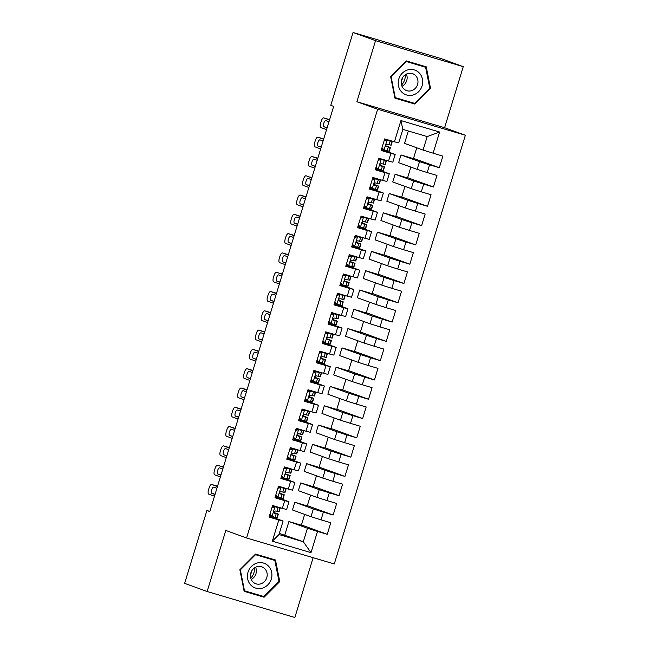 <?xml version="1.0" encoding="UTF-8"?>
<svg xmlns="http://www.w3.org/2000/svg" width="650" height="650" viewBox="0 0 650 650"><rect width="100%" height="100%" fill="white"/><g stroke="black" fill="none" stroke-linecap="round" stroke-linejoin="round"><path stroke-width="0.97" d="M401.277 81.404A16.144 14.934 109.9 0 0 402.415 78.585A16.144 14.934 109.9 0 0 402.74 77.374M250.502 574.559A16.144 14.934 109.9 0 0 251.639 571.748A16.144 14.934 109.9 0 0 251.964 570.529M463.263 66.649L375.546 40.657L356.874 101.725L444.592 127.717L463.263 66.649L440.773 58.492L353.056 32.5L330.785 105.332L333.669 106.381L209.796 511.558L206.911 510.518L184.641 583.351L207.139 591.508L294.856 617.5L313.137 557.692M444.592 127.717L465.359 135.249L334.287 563.964L246.569 537.964L377.642 109.249L465.359 135.249M279.313 533.414L303.314 541.759L311.001 552.646L317.493 531.416L327.243 534.308L330.785 522.73L321.027 519.846L323.391 512.127L333.141 515.019L336.684 503.441L326.926 500.549L329.29 492.83L339.04 495.723L342.582 484.144L332.824 481.252L335.189 473.533L344.939 476.426L348.481 464.848L338.723 461.963L341.088 454.244L350.838 457.137L354.38 445.559L344.622 442.666L346.986 434.948L356.736 437.84L360.279 426.262L350.521 423.369L352.885 415.651L362.643 418.543L366.178 406.965L356.419 404.081L358.784 396.362L368.542 399.254L372.076 387.676L362.318 384.784L364.683 377.065L374.441 379.957L377.975 368.379L368.217 365.487L370.581 357.768L380.339 360.661L383.874 349.082L374.116 346.198L376.48 338.479L386.238 341.372L389.773 329.794L380.014 326.901L382.379 319.183L392.137 322.075L395.671 310.497L385.913 307.604L388.277 299.886L398.036 302.778L401.57 291.2L391.812 288.316L394.176 280.597L403.934 283.489L407.469 271.911L397.711 269.019L400.075 261.3L409.833 264.192L413.368 252.614L403.609 249.722L405.974 242.003L415.732 244.896L419.266 233.318L409.508 230.433L411.873 222.714L421.631 225.607L425.165 214.029L415.407 211.136L417.771 203.418L427.529 206.31L431.064 194.732L421.306 191.839L423.67 184.121L433.428 187.013L436.962 175.435L427.204 172.551L429.569 164.832L439.327 167.724L442.861 156.146L423.061 150.085L427.188 136.581L402.846 129.366L398.718 142.87L394.436 141.798L400.928 120.567L439.595 132.031L433.103 153.254M311.001 552.646L272.334 541.182L278.826 519.959L283.099 521.04L269.376 516.059M272.155 506.968L274.097 506.569L280.191 508.121L272.602 505.505L269.067 517.067L278.826 519.959M272.602 505.497L282.36 508.381L284.724 500.663L288.998 501.743L275.275 496.771M278.054 487.679L279.996 487.273L286.089 488.824L278.501 486.208L274.966 497.778L284.724 500.663M278.501 486.2L288.259 489.093L290.623 481.374L294.897 482.446L281.174 477.474M283.952 468.382L285.894 467.976L291.988 469.527L284.399 466.911L280.865 478.481L290.623 481.374M284.399 466.903L294.158 469.796L296.522 462.077L300.796 463.157L287.072 458.177M289.851 449.085L291.793 448.687L297.887 450.239L290.298 447.622L286.764 459.184L296.522 462.077M290.298 447.614L300.056 450.499L302.421 442.78L306.694 443.861L292.971 438.88M295.75 429.796L297.692 429.39L303.786 430.942L296.197 428.326L292.662 439.896L302.421 442.78M296.205 428.317L305.955 431.21L308.319 423.491L312.593 424.564L298.87 419.591M301.649 410.499L303.591 410.093L309.684 411.645L302.096 409.029L298.561 420.599L308.319 423.491M302.104 409.021L311.854 411.913L314.218 404.194L318.492 405.275L304.769 400.294M331.142 314.031L333.084 313.625L339.178 315.177L331.589 312.561L328.055 324.131L337.813 327.015L335.449 334.734L325.699 331.841L322.156 343.419L331.914 346.312L329.55 354.031L319.8 351.138L316.257 362.716L326.016 365.609L323.651 373.327L313.901 370.435L310.359 382.013L320.117 384.898L317.752 392.616L308.002 389.724L304.46 401.302L314.218 404.194M331.598 312.553L341.348 315.445L343.712 307.726L347.986 308.799L334.262 303.826M342.94 275.438L344.882 275.031L350.976 276.591L343.387 273.975L339.852 285.537L349.611 288.429L347.246 296.148L337.496 293.256L333.954 304.834L343.712 307.726M343.395 273.959L353.145 276.851L355.509 269.132L359.783 270.213L346.06 265.233M348.839 256.149L350.781 255.743L356.874 257.294L349.286 254.678L345.751 266.248L355.509 269.132M349.294 254.67L359.044 257.562L361.408 249.844L365.682 250.916L351.959 245.944M354.738 236.852L356.679 236.446L362.773 237.998L355.184 235.381L351.65 246.951L361.408 249.844M355.192 235.373L364.942 238.266L367.307 230.547L371.581 231.627L357.858 226.647M360.636 217.555L362.578 217.149L368.672 218.709L361.083 216.092L357.549 227.654L367.307 230.547M361.091 216.076L370.841 218.969L373.206 211.25L377.479 212.331L363.756 207.35M372.434 178.969L374.376 178.563L380.469 180.115L372.881 177.499L369.346 189.069L379.104 191.961L376.74 199.68L366.99 196.787L363.447 208.366L373.206 211.25M372.889 177.491L382.639 180.383L385.003 172.664L389.277 173.745L375.554 168.764M378.332 159.673L380.274 159.266L386.368 160.826L378.779 158.21L375.245 169.772L385.003 172.664M378.787 158.194L388.537 161.086L390.902 153.368L395.176 154.448L381.452 149.468M384.231 140.384L386.173 139.977L392.267 141.529L384.678 138.913L381.144 150.483L390.902 153.368M384.686 138.905L394.436 141.798M400.993 154.944L419.526 161.663L417.162 169.382L398.637 162.662L400.993 154.944L413.433 158.632L416.747 147.794M429.569 164.832L419.526 161.663M427.204 172.551L417.162 169.382M400.928 120.567L402.846 129.366M395.094 174.241L413.627 180.952L411.263 188.671L392.738 181.951L395.094 174.241L407.534 177.921L410.849 167.091M423.67 184.121L413.627 180.952M421.306 191.839L411.263 188.671M395.176 154.448L392.819 162.167L388.537 161.086M389.196 193.529L407.729 200.249L405.364 207.968L386.839 201.248L389.196 193.529L401.635 197.218L404.95 186.388M417.771 203.418L407.729 200.249M415.407 211.136L405.364 207.968M389.277 173.745L386.921 181.456L382.639 180.383M383.297 212.826L401.83 219.546L399.466 227.264L380.941 220.545L383.297 212.826L395.736 216.515L399.051 205.676M411.873 222.714L401.83 219.546M409.508 230.433L399.466 227.264M379.104 191.961L383.378 193.034L369.655 188.061M383.378 193.034L381.022 200.752L376.74 199.68M377.398 232.123L395.931 238.834L393.567 246.553L375.042 239.842L377.398 232.123L389.838 235.804L393.152 224.973M405.974 242.003L395.931 238.834M403.609 249.722L393.567 246.553M377.479 212.331L375.123 220.049L370.841 218.969M371.499 251.412L390.033 258.131L387.668 265.85L369.143 259.131L371.499 251.412L383.939 255.101L387.254 244.27M400.075 261.3L390.033 258.131M397.711 269.019L387.668 265.85M371.581 231.627L369.224 239.338L364.942 238.266M365.601 270.709L384.134 277.428L381.769 285.147L363.244 278.428L365.601 270.709L378.04 274.398L381.355 263.559M394.176 280.597L384.134 277.428M391.812 288.316L381.769 285.147M365.682 250.916L363.326 258.635L359.044 257.562M359.702 290.006L378.235 296.725L375.871 304.436L357.346 297.724L359.702 290.006L372.141 293.686L375.456 282.856M388.277 299.886L378.235 296.725M385.913 307.604L375.871 304.436M359.783 270.213L357.427 277.932L353.145 276.851M353.803 309.294L372.336 316.014L369.972 323.733L351.447 317.013L353.803 309.294L366.243 312.983L369.558 302.152M382.379 319.183L372.336 316.014M380.014 326.901L369.972 323.733M349.611 288.429L353.884 289.51L340.161 284.529M353.884 289.51L351.528 297.221L347.246 296.148M347.904 328.591L366.438 335.311L364.073 343.029L345.548 336.31L347.904 328.591L360.344 332.28L363.659 321.441M376.48 338.479L366.438 335.311M374.116 346.198L364.073 343.029M347.986 308.799L345.629 316.517L341.348 315.445M342.006 347.888L360.539 354.608L358.174 362.318L339.649 355.607L342.006 347.888L354.445 351.569L357.76 340.738M370.581 357.768L360.539 354.608M368.217 365.487L358.174 362.318M337.813 327.015L342.087 328.096L328.364 323.115M342.087 328.096L339.731 335.814L335.449 334.734M336.107 367.177L354.632 373.896L352.276 381.615L333.751 374.896L336.107 367.177L348.546 370.866L351.861 360.035M364.683 377.065L354.632 373.896M362.318 384.784L352.276 381.615M331.914 346.312L336.188 347.392L322.465 342.412M336.188 347.392L333.832 355.103L329.55 354.031M330.208 386.474L348.733 393.193L346.377 400.912L327.852 394.192L330.208 386.474L342.648 390.162L345.963 379.324M358.784 396.362L348.733 393.193M356.419 404.081L346.377 400.912M326.016 365.609L330.289 366.681L316.566 361.709M330.289 366.681L327.933 374.4L323.651 373.327M324.309 405.771L342.834 412.49L340.478 420.201L321.953 413.489L324.309 405.771L336.749 409.451L340.064 398.621M352.885 415.651L342.834 412.49M350.521 423.369L340.478 420.201M320.117 384.898L324.391 385.978L310.668 380.998M324.391 385.978L322.034 393.697L317.752 392.616M318.411 425.059L336.936 431.779L334.579 439.497L316.046 432.778L318.411 425.059L330.85 428.748L334.165 417.918M346.986 434.948L336.936 431.779M344.622 442.666L334.579 439.497M318.492 405.275L316.136 412.986L311.854 411.913M312.512 444.356L331.037 451.076L328.681 458.794L310.148 452.075L312.512 444.356L324.951 448.045L328.266 437.206M341.088 454.244L331.037 451.076M338.723 461.963L328.681 458.794M312.593 424.564L310.237 432.282L305.955 431.21M306.613 463.653L325.138 470.372L322.782 478.083L304.249 471.372L306.613 463.653L319.053 467.334L322.368 456.503M335.189 473.533L325.138 470.372M332.824 481.252L322.782 478.083M306.694 443.861L304.338 451.579L300.056 450.499M300.714 482.942L319.239 489.661L316.883 497.38L298.35 490.661L300.714 482.942L313.154 486.631L316.469 475.8M329.29 492.83L319.239 489.661M326.926 500.549L316.883 497.38M300.796 463.157L298.439 470.868L294.158 469.796M294.816 502.239L313.341 508.958L310.984 516.677L292.451 509.957L294.816 502.239L307.255 505.927L310.57 495.089M323.391 512.127L313.341 508.958M321.027 519.846L310.984 516.677M294.897 482.446L292.541 490.165L288.259 489.093M284.789 535.039L288.917 521.536L307.442 528.255L303.314 541.759L278.972 534.544L283.099 521.04M317.493 531.416L307.442 528.255M288.998 501.743L286.642 509.462L282.36 508.381M375.546 40.657L353.056 32.5M246.569 537.964L225.802 530.441L207.139 591.508M356.874 101.725L377.642 109.249M209.844 511.387L206.911 510.518M423.061 150.085L404.536 143.366L408.322 130.983M304.671 514.386L301.356 525.224L288.917 521.536M272.334 541.182L278.972 534.544M427.188 136.581L439.595 132.031M255.531 554.084L239.866 569.749L244.148 591.321L264.095 597.236L279.76 581.571L275.478 559.991L255.531 554.084M394.924 98.158L414.871 104.073L430.536 88.408L426.254 66.836L406.307 60.921L390.642 76.586L394.924 98.158M327.243 534.308L301.438 524.956M333.141 515.019L307.336 505.659M339.04 495.723L313.235 486.363M344.939 476.426L319.134 467.074M350.838 457.137L325.033 447.777M356.736 437.84L330.931 428.48M362.643 418.543L336.83 409.191M368.542 399.254L342.729 389.894M374.441 379.957L348.627 370.598M380.339 360.661L354.526 351.309M386.238 341.372L360.425 332.012M392.137 322.075L366.324 312.715M398.036 302.778L372.223 293.426M403.934 283.489L378.121 274.129M409.833 264.192L384.02 254.832M415.732 244.896L389.919 235.544M421.631 225.607L395.817 216.247M427.529 206.31L401.716 196.95M433.428 187.013L407.615 177.661M439.327 167.724L413.514 158.364M244.107 591.11L261.064 596.131L261.406 595.798M272.594 559.609L272.496 559.114M278.988 581.287L279.76 581.571M261.064 596.131L264.095 597.236M394.875 97.947L411.84 102.976L412.181 102.635M423.369 66.454L423.264 65.951M411.84 102.976L414.871 104.073M429.764 88.132L430.536 88.408M269.896 514.361L272.082 516.555L277.241 517.766L278.363 514.101L273.788 512.46M272.082 516.555L269.758 514.816M270.392 515.458L269.636 515.214M214.484 496.21L208.796 494.146A4.038 1.527 -73.5 0 1 208.536 489.767L209.121 487.833A4.038 1.527 -73.5 0 1 211.713 484.486A4.038 1.527 -73.5 0 1 211.746 484.502L217.433 486.566M274.097 506.569L277.68 507.349L272.586 505.562M217.514 486.298L216.222 485.826A4.038 1.527 106.5 0 1 216.222 485.826L211.746 484.502M275.031 506.902L271.976 507.544M280.191 508.121L279.069 511.786L275.169 510.941C273.666 511.339 273.431 512.111 274.463 513.256L278.363 514.101M273.812 512.558L275.852 513.329L274.081 513.021M215.02 494.471L211.924 493.35A3.226 1.227 106.5 0 1 211.705 489.881A3.226 1.227 106.5 0 1 213.785 487.167A3.226 1.227 106.5 0 1 213.809 487.175L216.905 488.296M216.158 485.802A4.038 1.527 106.5 0 1 216.19 485.818L211.713 484.486M275.795 495.064L277.981 497.258L283.14 498.469L284.261 494.804L279.687 493.163M277.981 497.258L275.657 495.527M276.291 496.161L275.535 495.918M220.382 476.913L214.695 474.849A4.038 1.527 -73.5 0 1 214.435 470.47L215.028 468.544A4.038 1.527 -73.5 0 1 217.612 465.197A4.038 1.527 -73.5 0 0 217.612 465.197L223.332 467.269M279.996 487.273L283.579 488.061L278.484 486.273M223.413 467.001L222.089 466.521A4.038 1.527 106.5 0 1 222.121 466.529M280.93 487.614L277.875 488.247M286.089 488.824L284.968 492.489L281.068 491.644C279.565 492.05 279.329 492.822 280.361 493.959L284.261 494.804M279.711 493.261L281.751 494.041L279.979 493.724M220.919 475.174L217.823 474.053A3.226 1.227 106.5 0 1 217.604 470.584A3.226 1.227 106.5 0 1 219.684 467.87A3.226 1.227 106.5 0 1 219.708 467.886L222.804 469.007M281.694 475.776L283.879 477.961L289.039 479.18L290.16 475.516L285.586 473.866M283.879 477.961L281.556 476.231M282.189 476.864L281.434 476.621M226.281 457.616L220.594 455.561A4.038 1.527 -73.5 0 1 220.334 451.173L220.927 449.247A4.038 1.527 -73.5 0 1 223.511 445.9A4.038 1.527 -73.5 0 1 223.543 445.908L229.231 447.972M285.894 467.976L289.477 468.764L284.383 466.976M229.312 447.704L223.543 445.908M286.829 468.317L283.774 468.951M291.988 469.527L290.867 473.2L286.967 472.347C285.464 472.753 285.228 473.525 286.26 474.663L290.16 475.516M285.61 473.964L287.649 474.744L285.878 474.435M226.818 455.886L223.722 454.764A3.226 1.227 106.5 0 1 223.502 451.295A3.226 1.227 106.5 0 1 225.582 448.581A3.226 1.227 106.5 0 1 225.607 448.589L228.703 449.711M257.173 563.022A13.114 12.131 109.9 0 0 247.674 578.89A13.114 12.131 109.9 0 0 262.169 588.193A13.114 12.131 109.9 0 0 271.659 572.325A13.114 12.131 109.9 0 0 257.173 563.022M257.108 566.678A8.978 8.304 109.9 0 0 250.461 574.99A8.978 8.304 109.9 0 0 255.751 583.741A8.978 8.304 109.9 0 0 260.528 583.911A8.978 8.304 109.9 0 0 267.174 575.599A8.978 8.304 109.9 0 0 261.877 566.857A8.978 8.304 109.9 0 0 257.108 566.678M255.198 554.418L274.844 560.43L278.996 581.336L263.819 596.513L244.489 590.785L240.346 569.879L255.523 554.702L274.844 560.43M244.002 590.606L244.489 590.785M239.899 569.717L240.346 569.879M255.076 554.539L255.523 554.702M254.475 567.921A12.61 11.668 -70.1 0 1 250.754 578.175M255.604 567.247A8.978 8.304 -70.1 0 1 251.193 579.418M407.948 69.859A13.114 12.131 109.9 0 0 398.45 85.727A13.114 12.131 109.9 0 0 412.937 95.03A13.114 12.131 109.9 0 0 422.435 79.162A13.114 12.131 109.9 0 0 407.948 69.859M407.883 73.523A8.978 8.304 109.9 0 0 401.229 81.835A8.978 8.304 109.9 0 0 406.526 90.578A8.978 8.304 109.9 0 0 411.296 90.756A8.978 8.304 109.9 0 0 417.95 82.436A8.978 8.304 109.9 0 0 412.652 73.694A8.978 8.304 109.9 0 0 407.883 73.523M405.974 61.254L425.62 67.267L429.772 88.172L414.594 103.35L395.265 97.622L391.113 76.716L406.299 61.539L425.62 67.267M394.777 97.443L395.265 97.622M390.666 76.554L391.113 76.716M405.852 61.376L406.299 61.539M405.251 74.758A12.61 11.668 -70.1 0 1 401.529 85.02M406.38 74.092A8.978 8.304 -70.1 0 1 401.968 86.255M287.592 456.479L289.778 458.673L294.938 459.883L296.059 456.219L291.484 454.577M289.778 458.673L287.454 456.934M288.088 457.576L287.332 457.332M232.18 438.327L226.493 436.264A4.038 1.527 -73.5 0 1 226.232 431.884L226.826 429.951A4.038 1.527 -73.5 0 1 229.409 426.603A4.038 1.527 -73.5 0 1 229.442 426.619L235.129 428.675M291.793 448.687L295.376 449.467L290.282 447.679M235.211 428.415L229.442 426.619M292.727 449.02L289.673 449.662M297.887 450.239L296.766 453.903L292.866 453.058C291.363 453.456 291.127 454.228 292.159 455.374L296.059 456.219M291.509 454.675L293.548 455.447L291.777 455.138M232.716 436.589L229.621 435.468A3.226 1.227 106.5 0 1 229.401 431.998A3.226 1.227 106.5 0 1 231.481 429.284A3.226 1.227 106.5 0 1 231.506 429.293L234.601 430.414M293.491 437.182L295.677 439.376L300.836 440.586L301.957 436.922L297.383 435.281M295.677 439.376L293.353 437.645M293.987 438.279L293.231 438.035M238.079 419.031L232.391 416.967A4.038 1.527 -73.5 0 1 232.131 412.588L232.724 410.662A4.038 1.527 -73.5 0 1 235.308 407.314A4.038 1.527 -73.5 0 1 235.341 407.322L241.028 409.386M297.692 429.39L301.275 430.178L296.181 428.391M241.109 409.118L235.341 407.322M298.626 429.731L295.571 430.365M303.786 430.942L302.664 434.606L298.764 433.761C297.261 434.168 297.026 434.939 298.058 436.077L301.957 436.922M297.408 435.378L299.447 436.158L297.676 435.841M238.615 417.292L235.519 416.171A3.226 1.227 106.5 0 1 235.3 412.701A3.226 1.227 106.5 0 1 237.38 409.988A3.226 1.227 106.5 0 1 237.404 410.004L240.5 411.125M235.308 407.314L239.785 408.639A4.038 1.527 106.5 0 1 239.785 408.639A4.038 1.527 106.5 0 1 239.818 408.647M299.39 417.893L301.576 420.079L306.735 421.298L307.856 417.633L303.282 415.984M301.576 420.079L299.252 418.348M299.886 418.982L299.13 418.738M243.977 399.734L238.29 397.678A4.038 1.527 -73.5 0 1 238.03 393.291L238.623 391.365A4.038 1.527 -73.5 0 1 241.207 388.017A4.038 1.527 -73.5 0 1 241.239 388.026L246.927 390.089M303.591 410.093L307.174 410.881L302.079 409.094M247.008 389.821L245.716 389.358A4.038 1.527 106.5 0 1 245.716 389.358L241.239 388.026M304.525 410.434L301.47 411.068M309.684 411.645L308.563 415.317L304.663 414.464C303.16 414.871 302.924 415.642 303.956 416.78L307.856 417.633M303.306 416.081L305.346 416.861L303.574 416.552M244.514 398.003L241.418 396.882A3.226 1.227 106.5 0 1 241.199 393.412A3.226 1.227 106.5 0 1 243.279 390.699A3.226 1.227 106.5 0 1 243.303 390.707L246.399 391.828M245.651 389.334A4.038 1.527 106.5 0 1 245.684 389.342L241.207 388.017M305.289 398.596L307.474 400.79L312.634 402.001L313.755 398.336L309.181 396.695M307.474 400.79L305.151 399.051M305.784 399.693L305.029 399.449M249.876 380.445L244.189 378.381A4.038 1.527 -73.5 0 1 243.929 374.002L244.522 372.068A4.038 1.527 -73.5 0 1 247.106 368.721A4.038 1.527 -73.5 0 1 247.138 368.737L252.826 370.793M307.548 391.202L309.489 390.796L313.072 391.584L307.978 389.797M309.489 390.796L315.583 392.356L307.994 389.74M252.907 370.533L247.138 368.737M310.424 391.137L307.369 391.779M315.583 392.356L314.462 396.021L310.562 395.176C309.059 395.574 308.823 396.346 309.855 397.483L313.755 398.336M309.205 396.784L311.244 397.564L309.473 397.256M250.412 378.706L247.317 377.585A3.226 1.227 106.5 0 1 247.097 374.116A3.226 1.227 106.5 0 1 249.178 371.402A3.226 1.227 106.5 0 1 249.202 371.41L252.297 372.531M311.188 379.299L313.373 381.493L318.533 382.704L319.654 379.039L315.079 377.398M313.373 381.493L311.049 379.762M311.683 380.396L310.928 380.152M255.775 361.148L250.088 359.084A4.038 1.527 -73.5 0 1 249.828 354.705L250.421 352.779A4.038 1.527 -73.5 0 1 253.004 349.432A4.038 1.527 -73.5 0 1 253.037 349.44L258.724 351.504M313.446 371.914L315.388 371.507L318.971 372.296L313.877 370.508M315.388 371.507L321.482 373.059L313.893 370.443M258.806 351.236L253.037 349.44M316.322 371.849L313.267 372.483M321.482 373.059L320.361 376.724L316.461 375.879C314.966 376.285 314.722 377.057 315.754 378.194L319.654 379.039M315.104 377.496L317.143 378.276L315.372 377.959M256.311 359.409L253.216 358.288A3.226 1.227 106.5 0 1 252.996 354.819A3.226 1.227 106.5 0 1 255.076 352.105A3.226 1.227 106.5 0 1 255.101 352.113L258.196 353.243M317.086 360.011L319.272 362.196L324.431 363.415L325.553 359.751L320.978 358.101M319.272 362.196L316.948 360.466M317.582 361.099L316.826 360.856M261.674 341.851L255.986 339.796A4.038 1.527 -73.5 0 1 255.726 335.408L256.319 333.483A4.038 1.527 -73.5 0 1 258.903 330.135A4.038 1.527 -73.5 0 1 258.936 330.143L264.623 332.207M319.345 352.617L321.287 352.211L324.87 352.999L319.776 351.211M321.287 352.211L327.381 353.762L319.792 351.146M264.704 331.939L258.936 330.143M322.221 352.552L319.166 353.186M327.381 353.762L326.259 357.435L322.359 356.582C320.864 356.988 320.621 357.76 321.652 358.898L325.553 359.751M321.002 358.199L323.042 358.979L321.271 358.67M262.21 340.121L259.114 338.999A3.226 1.227 106.5 0 1 258.895 335.53A3.226 1.227 106.5 0 1 260.975 332.816A3.226 1.227 106.5 0 1 260.999 332.824L264.095 333.946M322.985 340.714L325.171 342.908L330.33 344.118L331.451 340.454L326.877 338.812M325.171 342.908L322.847 341.169M323.481 341.811L322.725 341.567M267.572 322.562L261.885 320.499A4.038 1.527 -73.5 0 1 261.625 316.119L262.218 314.186A4.038 1.527 -73.5 0 1 264.802 310.838A4.038 1.527 -73.5 0 1 264.834 310.854L270.522 312.91M325.244 333.32L327.186 332.914L330.769 333.702L325.674 331.914M327.186 332.914L333.279 334.474L325.691 331.858M270.603 312.65L264.834 310.854M328.12 333.255L325.065 333.897M333.279 334.474L332.158 338.138L328.258 337.293C326.763 337.691 326.519 338.463 327.551 339.601L331.451 340.454M326.901 338.902L328.941 339.682L327.169 339.373M268.109 320.824L265.013 319.702A3.226 1.227 106.5 0 1 264.794 316.233A3.226 1.227 106.5 0 1 266.874 313.519A3.226 1.227 106.5 0 1 266.898 313.527L269.994 314.649M264.802 310.838L269.279 312.162A4.038 1.527 106.5 0 1 269.279 312.162A4.038 1.527 106.5 0 1 269.311 312.179M328.884 321.417L331.069 323.611L336.229 324.821L337.35 321.157L332.776 319.516M331.069 323.611L328.746 321.88M329.379 322.514L328.624 322.27M273.471 303.266L267.784 301.202A4.038 1.527 -73.5 0 1 267.524 296.822L268.117 294.897A4.038 1.527 -73.5 0 1 270.701 291.549A4.038 1.527 -73.5 0 1 270.733 291.558L276.421 293.621M333.084 313.625L336.668 314.413L331.573 312.626M276.502 293.353L275.21 292.882A4.038 1.527 106.5 0 1 275.21 292.882L270.733 291.558M334.019 313.966L330.964 314.6M339.178 315.177L338.057 318.841L334.157 317.996C332.662 318.402 332.418 319.174 333.45 320.312L337.35 321.157M332.8 319.613L334.839 320.393L333.068 320.076M274.007 301.527L270.912 300.406A3.226 1.227 106.5 0 1 270.692 296.936A3.226 1.227 106.5 0 1 272.773 294.223A3.226 1.227 106.5 0 1 272.797 294.231L275.892 295.352M275.145 292.866A4.038 1.527 106.5 0 1 275.178 292.874L270.701 291.549M334.783 302.128L336.968 304.314L342.127 305.533L343.249 301.86L338.674 300.219M336.968 304.314L334.644 302.583M335.278 303.217L334.523 302.973M279.37 283.969L273.683 281.913A4.038 1.527 -73.5 0 1 273.423 277.526L274.016 275.6A4.038 1.527 -73.5 0 1 276.599 272.252A4.038 1.527 -73.5 0 0 276.599 272.252L282.319 274.324M337.041 294.734L338.983 294.328L342.566 295.116L337.472 293.329M338.983 294.328L345.077 295.88L337.488 293.264M282.401 274.056L281.076 273.577A4.038 1.527 106.5 0 1 281.109 273.585M339.918 294.669L336.863 295.303M345.077 295.88L343.956 299.553L340.056 298.699C338.561 299.106 338.325 299.877 339.349 301.015L343.249 301.86M338.699 300.316L340.738 301.096L338.967 300.787M279.906 282.238L276.811 281.117A3.226 1.227 106.5 0 1 276.591 277.648A3.226 1.227 106.5 0 1 278.671 274.934A3.226 1.227 106.5 0 1 278.696 274.942L281.791 276.063M340.681 282.831L342.867 285.025L348.026 286.236L349.148 282.571L344.573 280.922M342.867 285.025L340.543 283.286M341.177 283.928L340.421 283.684M285.269 264.68L279.581 262.616A4.038 1.527 -73.5 0 1 279.321 258.237L279.914 256.303A4.038 1.527 -73.5 0 1 282.498 252.956A4.038 1.527 -73.5 0 1 282.531 252.972L288.218 255.028M344.882 275.031L348.465 275.819L343.371 274.032M288.299 254.768L282.531 252.972M345.816 275.373L342.761 276.014M350.976 276.591L349.854 280.256L345.954 279.402C344.459 279.809 344.224 280.581 345.248 281.718L349.148 282.571M344.598 281.019L346.637 281.799L344.866 281.491M285.805 262.941L282.709 261.82A3.226 1.227 106.5 0 1 282.49 258.351A3.226 1.227 106.5 0 1 284.57 255.637A3.226 1.227 106.5 0 1 284.594 255.645L287.69 256.766M346.58 263.534L348.766 265.728L353.925 266.939L355.046 263.274L350.472 261.633M348.766 265.728L346.442 263.998M347.076 264.631L346.32 264.387M291.168 245.383L285.48 243.319A4.038 1.527 -73.5 0 1 285.22 238.94L285.813 237.014A4.038 1.527 -73.5 0 1 288.397 233.667A4.038 1.527 -73.5 0 1 288.429 233.675L294.117 235.739M350.781 255.743L354.364 256.531L349.269 254.743M294.198 235.471L288.429 233.675M351.715 256.084L348.668 256.717M356.874 257.294L355.753 260.959L351.853 260.114C350.358 260.52 350.123 261.292 351.146 262.429L355.046 263.274M350.496 261.731L352.536 262.511L350.764 262.194M291.704 243.644L288.608 242.523A3.226 1.227 106.5 0 1 288.389 239.054A3.226 1.227 106.5 0 1 290.469 236.34A3.226 1.227 106.5 0 1 290.493 236.348L293.589 237.469M352.479 244.246L354.664 246.431L359.824 247.65L360.945 243.977L356.371 242.336M354.664 246.431L352.341 244.701M352.974 245.334L352.219 245.091M297.066 226.086L291.379 224.031A4.038 1.527 -73.5 0 1 291.119 219.643L291.712 217.717A4.038 1.527 -73.5 0 1 294.296 214.37A4.038 1.527 -73.5 0 1 294.328 214.378L300.016 216.442M356.679 236.446L360.262 237.234L355.168 235.446M300.097 216.174L294.328 214.378M357.614 236.787L354.567 237.421M362.773 237.998L361.652 241.67L357.752 240.817C356.257 241.223 356.021 241.995 357.045 243.132L360.945 243.977M356.395 242.434L358.434 243.214L356.663 242.905M297.602 224.356L294.507 223.234A3.226 1.227 106.5 0 1 294.287 219.765A3.226 1.227 106.5 0 1 296.368 217.051A3.226 1.227 106.5 0 1 296.392 217.059L299.488 218.181M294.296 214.37L298.773 215.694A4.038 1.527 106.5 0 1 298.773 215.694A4.038 1.527 106.5 0 1 298.805 215.703M358.377 224.949L360.563 227.143L365.723 228.353L366.844 224.689L362.269 223.039M360.563 227.143L358.239 225.404M358.873 226.046L358.118 225.802M302.965 206.798L297.277 204.734A4.038 1.527 -73.5 0 1 297.017 200.354L297.611 198.421A4.038 1.527 -73.5 0 1 300.194 195.073A4.038 1.527 -73.5 0 1 300.227 195.089L305.914 197.145M362.578 217.149L366.161 217.937L361.067 216.149M305.996 196.885L300.227 195.089M363.512 217.49L360.466 218.132M368.672 218.709L367.551 222.373L363.651 221.52C362.156 221.926 361.92 222.698 362.944 223.836L366.844 224.689M362.294 223.137L364.333 223.917L362.562 223.608M303.501 205.059L300.406 203.938A3.226 1.227 106.5 0 1 300.186 200.468A3.226 1.227 106.5 0 1 302.266 197.754A3.226 1.227 106.5 0 1 302.291 197.763L305.386 198.884M364.276 205.652L366.462 207.846L371.621 209.056L372.743 205.392L368.168 203.751M366.462 207.846L364.138 206.115M364.772 206.749L364.016 206.505M308.864 187.501L303.176 185.437A4.038 1.527 -73.5 0 1 302.916 181.058L303.509 179.124A4.038 1.527 -73.5 0 1 306.093 175.784A4.038 1.527 -73.5 0 0 306.093 175.784L311.813 177.856M366.535 198.266L368.477 197.86L372.06 198.648L366.966 196.861M368.477 197.86L374.571 199.412L366.982 196.796M311.894 177.588L310.57 177.109A4.038 1.527 106.5 0 1 310.602 177.117M369.411 198.201L366.364 198.835M374.571 199.412L373.449 203.076L369.549 202.231C368.054 202.638 367.819 203.409 368.842 204.547L372.743 205.392M368.192 203.848L370.232 204.628L368.461 204.311M309.4 185.762L306.304 184.641A3.226 1.227 106.5 0 1 306.085 181.171A3.226 1.227 106.5 0 1 308.165 178.457A3.226 1.227 106.5 0 1 308.189 178.466L311.285 179.587M370.175 186.363L372.361 188.549L377.52 189.768L378.641 186.095L374.067 184.454M372.361 188.549L370.037 186.818M370.671 187.452L369.915 187.208M314.762 168.204L309.075 166.148A4.038 1.527 -73.5 0 1 308.815 161.761L309.408 159.835A4.038 1.527 -73.5 0 1 311.992 156.487A4.038 1.527 -73.5 0 1 312.024 156.496L317.712 158.559M374.376 178.563L377.959 179.351L372.864 177.564M317.793 158.291L312.024 156.496M375.31 178.904L372.263 179.538M380.469 180.115L379.348 183.779L375.448 182.934C373.953 183.341 373.717 184.112 374.741 185.25L378.641 186.095M374.091 184.551L376.131 185.331L374.359 185.023M315.299 166.473L312.203 165.352A3.226 1.227 106.5 0 1 311.984 161.882A3.226 1.227 106.5 0 1 314.064 159.169A3.226 1.227 106.5 0 1 314.088 159.177L317.184 160.298M376.074 167.066L378.259 169.26L383.419 170.471L384.54 166.806L379.966 165.157M378.259 169.26L375.936 167.521M376.569 168.163L375.814 167.919M320.661 148.915L314.974 146.851A4.038 1.527 -73.5 0 1 314.714 142.472L315.307 140.538A4.038 1.527 -73.5 0 1 317.891 137.191A4.038 1.527 -73.5 0 1 317.923 137.207L323.611 139.263M380.274 159.266L383.858 160.054L378.763 158.267M323.7 139.002L317.923 137.207M381.209 159.607L378.162 160.249M386.368 160.826L385.247 164.491L381.347 163.638C379.852 164.044 379.616 164.816 380.64 165.953L384.54 166.806M379.99 165.254L382.029 166.034L380.258 165.726M321.197 147.176L318.102 146.055A3.226 1.227 106.5 0 1 317.882 142.586A3.226 1.227 106.5 0 1 319.963 139.872A3.226 1.227 106.5 0 1 319.987 139.88L323.082 141.001M381.973 147.769L384.158 149.963L389.317 151.174L390.439 147.509L385.864 145.868M384.158 149.963L381.834 148.232M382.468 148.866L381.713 148.623M326.56 129.618L320.873 127.554A4.038 1.527 -73.5 0 1 320.613 123.175L321.206 121.241A4.038 1.527 -73.5 0 1 323.789 117.902A4.038 1.527 -73.5 0 1 323.822 117.91L329.509 119.974M386.173 139.977L389.756 140.766L384.662 138.978M329.599 119.706L323.822 117.91M387.108 140.319L384.061 140.952M392.267 141.529L391.146 145.194L387.246 144.349C385.751 144.755 385.515 145.527 386.539 146.664L390.439 147.509M385.889 145.966L387.928 146.746L386.157 146.429M327.096 127.879L324.001 126.758A3.226 1.227 106.5 0 1 323.781 123.289A3.226 1.227 106.5 0 1 325.861 120.575A3.226 1.227 106.5 0 1 325.886 120.583L328.981 121.704M323.789 117.902L328.266 119.226A4.038 1.527 106.5 0 1 328.266 119.226A4.038 1.527 106.5 0 1 328.299 119.234M274.934 506.927L272.009 516.482M278.07 514.077L276.949 517.741M279.898 508.097L278.777 511.761M276.217 513.719L275.096 517.392M278.046 507.739L276.924 511.404M211.924 493.35L215.077 494.284M280.832 487.63L277.908 497.185M283.969 494.78L282.848 498.452M285.797 488.8L284.676 492.464M282.116 494.431L280.995 498.095M283.944 488.451L282.823 492.115M217.823 474.053L220.976 474.988M286.731 468.341L283.806 477.888M289.868 475.491L288.746 479.156M291.696 469.511L290.574 473.176M288.015 475.134L286.894 478.798M289.843 469.154L288.722 472.818M223.722 454.764L226.874 455.699M292.63 449.044L289.705 458.591M295.766 456.194L294.645 459.859M297.594 450.214L296.473 453.879M293.914 455.837L292.793 459.509M295.742 449.857L294.621 453.521M229.621 435.468L232.773 436.402M298.529 429.747L295.604 439.302M301.665 436.898L300.544 440.562M303.493 430.918L302.372 434.582M299.812 436.548L298.691 440.212M301.641 430.568L300.519 434.233M235.519 416.171L238.672 417.105M304.428 410.459L301.502 420.006M307.564 417.609L306.442 421.273M309.392 411.621L308.271 415.293M305.711 417.251L304.59 420.916M307.539 411.271L306.418 414.936M241.418 396.882L244.571 397.816M310.326 391.162L307.401 400.709M313.463 398.312L312.341 401.976M315.291 392.332L314.169 395.996M311.61 397.954L310.489 401.627M313.438 391.974L312.317 395.639M247.317 377.585L250.469 378.519M316.225 371.865L313.3 381.42M319.361 379.015L318.24 382.679M321.189 373.035L320.068 376.699M317.509 378.666L316.387 382.33M319.337 372.686L318.216 376.35M253.216 358.288L256.368 359.223M322.124 352.576L319.199 362.123M325.26 359.726L324.139 363.391M327.088 353.738L325.975 357.411M323.408 359.369L322.286 363.033M325.236 353.389L324.114 357.053M259.114 338.999L262.267 339.934M328.023 333.279L325.098 342.826M331.159 340.429L330.037 344.094M332.987 334.449L331.874 338.114M329.306 340.072L328.185 343.744M331.134 334.092L330.013 337.756M265.013 319.702L268.166 320.637M333.921 313.983L330.996 323.537M337.058 321.132L335.936 324.797M338.886 315.152L337.773 318.817M335.205 320.783L334.084 324.447M337.033 314.803L335.912 318.467M270.912 300.406L274.064 301.34M339.82 294.694L336.895 304.241M342.956 301.844L341.835 305.508M344.784 295.856L343.671 299.528M341.104 301.486L339.983 305.151M342.932 295.506L341.819 299.171M276.811 281.117L279.963 282.051M345.719 275.397L342.794 284.944M348.855 282.547L347.734 286.211M350.683 276.567L349.57 280.231M347.002 282.189L345.881 285.862M348.831 276.209L347.717 279.874M282.709 261.82L285.862 262.754M351.618 256.1L348.692 265.655M354.754 263.25L353.632 266.914M356.582 257.27L355.469 260.934M352.901 262.901L351.78 266.565M354.729 256.921L353.616 260.585M288.608 242.523L291.761 243.457M357.516 236.811L354.591 246.358M360.652 243.961L359.539 247.626M362.489 237.973L361.368 241.646M358.8 243.604L357.679 247.268M360.628 237.624L359.515 241.288M294.507 223.234L297.659 224.169M363.415 217.514L360.49 227.061M366.551 224.664L365.438 228.329M368.387 218.684L367.266 222.349M364.699 224.307L363.577 227.979M366.527 218.327L365.414 221.991M300.406 203.938L303.558 204.872M369.314 198.218L366.389 207.773M372.45 205.368L371.337 209.032M374.286 199.388L373.165 203.052M370.598 205.018L369.476 208.682M372.434 199.038L371.312 202.702M306.304 184.641L309.457 185.575M375.213 178.929L372.287 188.476M378.349 186.079L377.236 189.743M380.185 180.091L379.064 183.763M376.496 185.721L375.383 189.386M378.332 179.741L377.211 183.406M312.203 165.352L315.356 166.286M381.111 159.632L378.186 169.179M384.248 166.782L383.134 170.446M386.084 160.802L384.963 164.466M382.395 166.424L381.282 170.097M384.231 160.444L383.11 164.109M318.102 146.055L321.254 146.989M387.01 140.335L384.085 149.89M390.146 147.485L389.033 151.149M391.983 141.505L390.861 145.169M388.294 147.136L387.181 150.8M390.13 141.156L389.009 144.82M324.001 126.758L327.153 127.692M227.988 447.224L223.511 445.9M233.886 427.936L229.409 426.603M251.582 370.053L247.106 368.721M257.481 350.756L253.004 349.432M263.38 331.459L258.903 330.135M286.975 254.28L282.498 252.956M292.874 234.991L288.397 233.667M304.671 196.398L300.194 195.073M316.469 157.812L311.992 156.487M322.368 138.515L317.891 137.191"/></g></svg>
